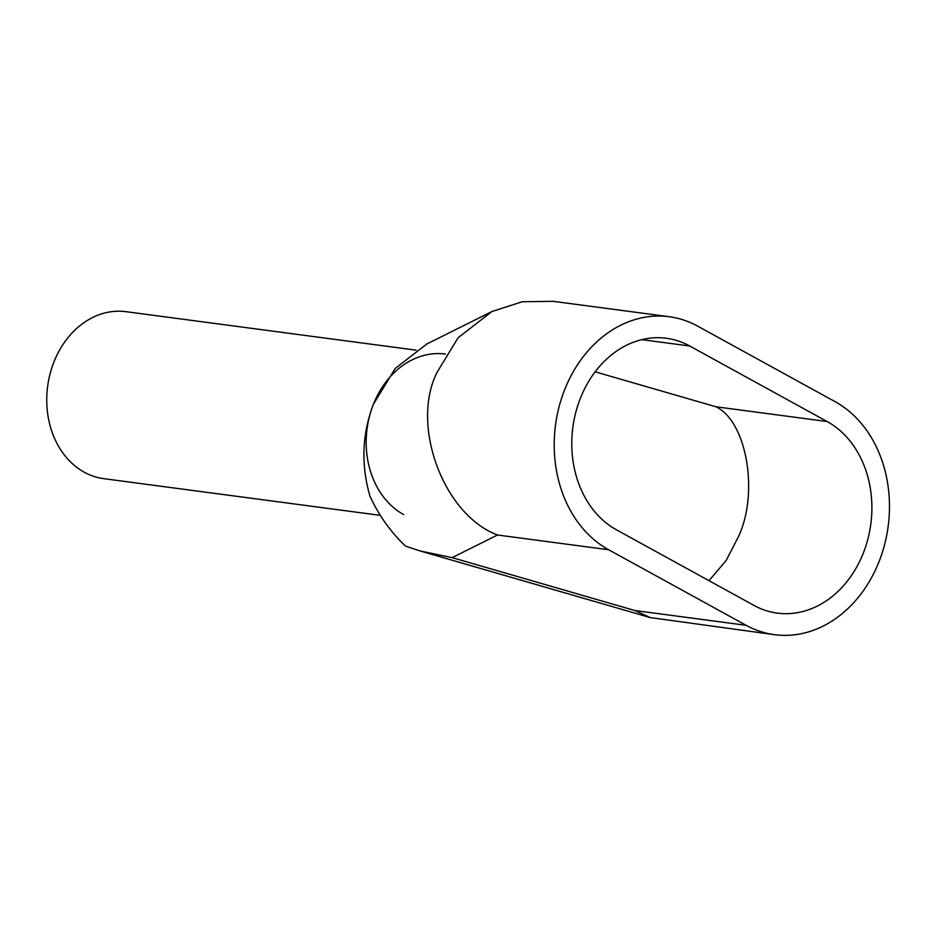 <?xml version="1.0" encoding="UTF-8"?>
<svg xmlns="http://www.w3.org/2000/svg" width="936" height="936" viewBox="0 0 936 936"><rect width="100%" height="100%" fill="white"/><g stroke="black" fill="none" stroke-linecap="round" stroke-linejoin="round"><path stroke-width="1.4" d="M380.32 515.362L103.814 478.67A84.228 67.825 -82.4 0 1 84.24 472.2A84.228 67.825 -82.4 0 1 50.099 373.745A84.228 67.825 -82.4 0 1 125.974 311.676L416.146 350.169M403.685 514.578A84.228 67.825 -82.4 0 1 369.545 416.122A84.228 67.825 -82.4 0 1 445.419 354.054M669.205 316.719A122.277 98.456 97.6 0 1 697.624 326.126L835.052 401.649A122.277 98.456 97.6 0 1 878.892 562.021A122.277 98.456 97.6 0 1 774.47 634.678L650.263 617.573L634.936 610.541L746.05 625.283L608.634 549.748L497.519 535.006C443.57 514.882 410.296 425.47 437.007 372.423L458.125 337.732L491.926 311.536L522.206 301.755L553.117 301.322L669.205 316.719A122.277 98.456 97.6 0 0 564.782 389.376A122.277 98.456 97.6 0 0 608.634 549.748M746.05 625.283A122.277 98.456 97.6 0 0 774.47 634.678M641.78 339.639L689.715 346.004A100.538 80.952 97.6 0 0 666.35 338.27A100.538 80.952 97.6 0 0 580.484 398.011A100.538 80.952 97.6 0 0 616.543 529.87L753.971 605.405A100.538 80.952 97.6 0 0 777.325 613.127A100.538 80.952 97.6 0 0 863.191 553.398A100.538 80.952 97.6 0 0 827.131 421.528L716.017 406.786C746.823 421.539 759.108 493.05 738.375 536.831L726.137 560.5L709.008 580.694M689.715 346.004L827.131 421.528M497.519 535.006L452.135 557.634L420.194 550.988L405.499 546.109C390.534 531.87 378.67 515.174 369.895 496.01C360.886 464.548 362.08 433.918 373.476 404.106L395.226 368.445L426.781 344.027L491.926 311.536M452.135 557.634L634.936 610.541M716.017 406.786L595.156 371.814M420.194 550.988L650.263 617.573"/></g></svg>
